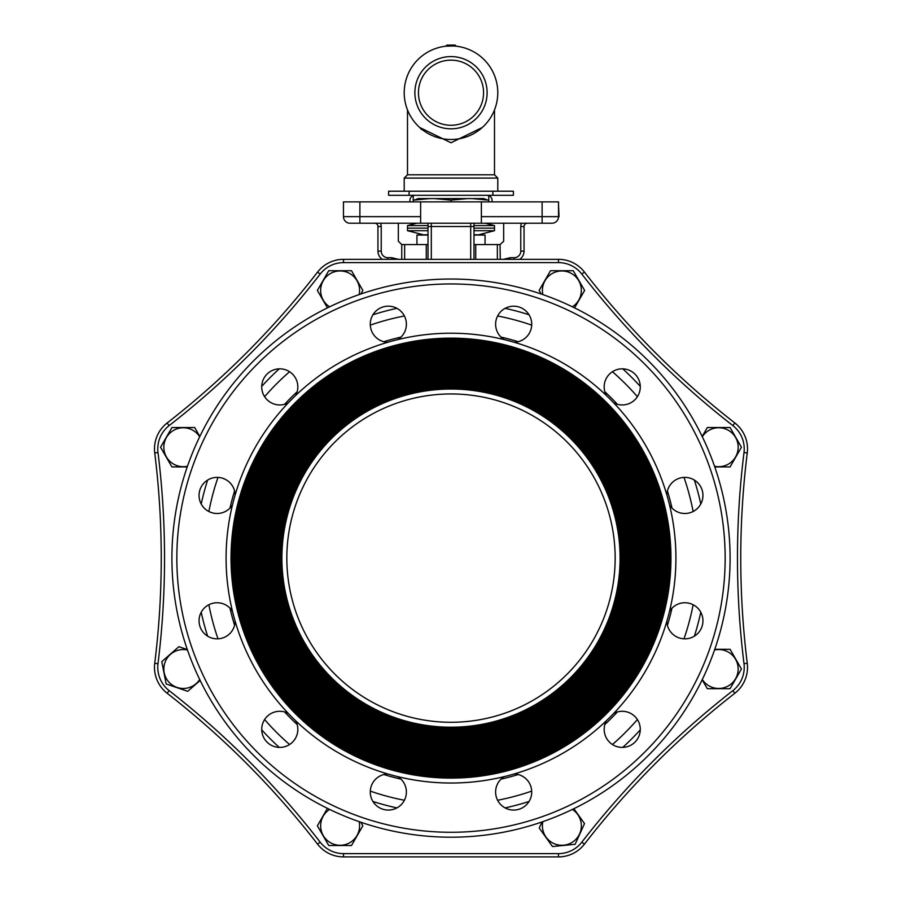 <?xml version="1.0" encoding="UTF-8"?>
<svg xmlns="http://www.w3.org/2000/svg" width="902" height="902" viewBox="0 0 902 902"><rect width="100%" height="100%" fill="white"/><g stroke="black" fill="none" stroke-linecap="round" stroke-linejoin="round"><path stroke-width="1.35" d="M434.448 198.598L451 200.131L467.552 198.598M472.208 198.598L488.76 200.131L488.76 198.598M413.24 198.598L413.24 200.131L429.792 198.598M451 200.131L451 201.879M488.76 201.879L488.76 195.599L487.114 195.317L414.886 195.317L413.24 195.599L413.24 201.879M482.299 127.486L451 142.775L419.701 127.486L421.448 129.46M404.209 92.703A46.791 46.791 0 0 0 474.396 133.225A46.791 46.791 0 0 0 474.396 52.192A46.791 46.791 0 0 0 404.209 92.703M497.791 191.213L388.615 191.213L388.615 195.317L513.385 195.317L513.385 191.213L497.791 191.213L497.791 178.077L404.209 178.077L404.209 191.213M494.499 109.931L494.499 174.796L407.501 174.796L407.501 109.931M702.308 436.737A19.461 19.461 0 0 1 737.092 453.616A19.461 19.461 0 0 1 714.531 466.244M714.767 466.932L730.068 466.932L741.444 447.234L730.068 427.537L707.326 427.537L702.173 436.455M514.208 773.961A224.902 224.902 0 0 1 504.184 776.645A18.063 18.063 0 0 0 502.2 805.96A18.063 18.063 0 0 0 530.579 798.36A18.063 18.063 0 0 0 514.208 773.961A224.902 224.902 0 0 0 606.324 720.777A18.063 18.063 0 0 0 616.382 746.428A18.063 18.063 0 0 0 640.037 732.3A18.063 18.063 0 0 0 613.664 713.437A224.902 224.902 0 0 1 606.324 720.777M669.532 611.308A224.902 224.902 0 0 1 666.849 621.32A18.063 18.063 0 0 0 685.249 638.841A18.063 18.063 0 0 0 702.951 620.61A18.063 18.063 0 0 0 669.532 611.308A224.902 224.902 0 0 0 669.532 504.928A18.063 18.063 0 0 0 700.662 504.241A18.063 18.063 0 0 0 684.889 477.383A18.063 18.063 0 0 0 666.849 494.916A224.902 224.902 0 0 1 669.532 504.928M606.324 395.459A224.902 224.902 0 0 1 613.664 402.799A18.063 18.063 0 0 0 639.732 391.31A18.063 18.063 0 0 0 622.222 368.839A18.063 18.063 0 0 0 606.324 395.459A224.902 224.902 0 0 0 514.208 342.275A18.063 18.063 0 0 0 531.729 323.953A18.063 18.063 0 0 0 496.303 319.297A18.063 18.063 0 0 0 504.184 339.592A224.902 224.902 0 0 1 514.208 342.275M387.792 342.275A224.902 224.902 0 0 1 397.816 339.592A18.063 18.063 0 0 0 388.334 306.161A18.063 18.063 0 0 0 370.271 323.953A18.063 18.063 0 0 0 387.792 342.275A224.902 224.902 0 0 0 295.676 395.459A18.063 18.063 0 0 0 279.778 368.839A18.063 18.063 0 0 0 262.268 391.31A18.063 18.063 0 0 0 288.336 402.799A224.902 224.902 0 0 1 295.676 395.459M232.468 504.928A224.902 224.902 0 0 1 235.151 494.916A18.063 18.063 0 0 0 217.111 477.383A18.063 18.063 0 0 0 201.338 504.241A18.063 18.063 0 0 0 232.468 504.928A224.902 224.902 0 0 0 232.468 611.308A18.063 18.063 0 0 0 199.049 620.61A18.063 18.063 0 0 0 216.751 638.841A18.063 18.063 0 0 0 235.151 621.32A224.902 224.902 0 0 1 232.468 611.308M295.676 720.777A224.902 224.902 0 0 1 288.336 713.437A18.063 18.063 0 0 0 261.963 732.3A18.063 18.063 0 0 0 285.618 746.428A18.063 18.063 0 0 0 295.676 720.777A224.902 224.902 0 0 0 387.792 773.961A18.063 18.063 0 0 0 371.421 798.36A18.063 18.063 0 0 0 399.8 805.96A18.063 18.063 0 0 0 397.816 776.645A224.902 224.902 0 0 1 387.792 773.961M343.538 262.617A29.552 29.552 0 0 0 320.165 274.084A855.964 855.964 0 0 1 169.159 425.586L167.141 422.993A32.833 32.833 0 0 0 154.738 452.951A32.833 32.833 0 0 1 167.141 422.993A852.683 852.683 0 0 0 317.572 272.077A32.833 32.833 0 0 1 343.538 259.336A32.833 32.833 0 0 0 317.572 272.077A32.833 32.833 0 0 1 343.538 259.336L558.462 259.336A32.833 32.833 0 0 1 584.428 272.077A32.833 32.833 0 0 0 558.462 259.336L558.462 262.617L343.538 262.617L343.538 259.336M747.262 663.286L744.003 663.692A855.964 855.964 0 0 1 744.003 452.545L747.262 452.951A32.833 32.833 0 0 0 734.859 422.993A32.833 32.833 0 0 1 747.262 452.951A852.683 852.683 0 0 0 747.262 663.286A32.833 32.833 0 0 1 734.859 693.243A852.683 852.683 0 0 0 584.428 844.159A32.833 32.833 0 0 1 558.462 856.9L343.538 856.9A32.833 32.833 0 0 1 317.572 844.159A852.683 852.683 0 0 0 167.141 693.243A32.833 32.833 0 0 1 154.738 663.286A852.683 852.683 0 0 0 154.738 452.951L157.997 452.545A855.964 855.964 0 0 1 157.997 663.692L154.738 663.286M584.428 272.077A852.683 852.683 0 0 0 734.859 422.993L732.841 425.586A855.964 855.964 0 0 1 581.835 274.084L584.428 272.077M504.184 776.645A224.902 224.902 0 0 1 397.816 776.645M288.336 713.437A224.902 224.902 0 0 1 235.151 621.32M235.151 494.916A224.902 224.902 0 0 1 288.336 402.799M397.816 339.592A224.902 224.902 0 0 1 504.184 339.592M613.664 402.799A224.902 224.902 0 0 1 666.849 494.916M666.849 621.32A224.902 224.902 0 0 1 613.664 713.437M451 777.298A219.186 219.186 0 0 1 261.185 448.531A219.186 219.186 0 0 1 640.815 448.531A219.186 219.186 0 0 1 451 777.298M451 338.137A219.987 219.987 0 0 0 232.581 584.316A219.987 219.987 0 0 0 503.023 771.864A219.987 219.987 0 0 0 451 338.137M451 775.337A217.213 217.213 0 0 1 262.888 449.512A217.213 217.213 0 0 1 639.112 449.512A217.213 217.213 0 0 1 451 775.337M451 775.664A217.54 217.54 0 0 1 262.606 449.343A217.54 217.54 0 0 1 639.394 449.343A217.54 217.54 0 0 1 451 775.664M451 773.364A215.24 215.24 0 0 1 264.59 450.493A215.24 215.24 0 0 1 637.41 450.493A215.24 215.24 0 0 1 451 773.364M451 773.691A215.567 215.567 0 0 1 264.309 450.335A215.567 215.567 0 0 1 637.691 450.335A215.567 215.567 0 0 1 451 773.691M451 771.39A213.278 213.278 0 0 1 266.304 451.485A213.278 213.278 0 0 1 635.696 451.485A213.278 213.278 0 0 1 451 771.39M451 771.717A213.605 213.605 0 0 1 266.011 451.316A213.605 213.605 0 0 1 635.989 451.316A213.605 213.605 0 0 1 451 771.717M451 769.417A211.305 211.305 0 0 1 268.007 452.466A211.305 211.305 0 0 1 633.993 452.466A211.305 211.305 0 0 1 451 769.417M451 769.744A211.632 211.632 0 0 1 267.725 452.308A211.632 211.632 0 0 1 634.275 452.308A211.632 211.632 0 0 1 451 769.744M451 767.455A209.332 209.332 0 0 1 269.709 453.447A209.332 209.332 0 0 1 632.291 453.447A209.332 209.332 0 0 1 451 767.455M451 767.782A209.659 209.659 0 0 1 269.427 453.289A209.659 209.659 0 0 1 632.573 453.289A209.659 209.659 0 0 1 451 767.782M451 765.482A207.359 207.359 0 0 1 271.423 454.439A207.359 207.359 0 0 1 630.577 454.439A207.359 207.359 0 0 1 451 765.482M451 765.809A207.697 207.697 0 0 1 271.13 454.27A207.697 207.697 0 0 1 630.87 454.27A207.697 207.697 0 0 1 451 765.809M451 763.509A205.397 205.397 0 0 1 273.126 455.42A205.397 205.397 0 0 1 628.874 455.42A205.397 205.397 0 0 1 451 763.509M451 763.836A205.724 205.724 0 0 1 272.844 455.262A205.724 205.724 0 0 1 629.156 455.262A205.724 205.724 0 0 1 451 763.836M451 761.536A203.424 203.424 0 0 1 274.828 456.412A203.424 203.424 0 0 1 627.172 456.412A203.424 203.424 0 0 1 451 761.536M451 761.874A203.751 203.751 0 0 1 274.546 456.243A203.751 203.751 0 0 1 627.454 456.243A203.751 203.751 0 0 1 451 761.874M451 759.574A201.45 201.45 0 0 1 276.542 457.393A201.45 201.45 0 0 1 625.458 457.393A201.45 201.45 0 0 1 451 759.574M451 759.901A201.777 201.777 0 0 1 276.249 457.224A201.777 201.777 0 0 1 625.751 457.224A201.777 201.777 0 0 1 451 759.901M451 757.601A199.489 199.489 0 0 1 278.244 458.374A199.489 199.489 0 0 1 623.756 458.374A199.489 199.489 0 0 1 451 757.601M451 757.928A199.816 199.816 0 0 1 277.963 458.216A199.816 199.816 0 0 1 624.037 458.216A199.816 199.816 0 0 1 451 757.928M451 755.628A197.515 197.515 0 0 1 279.947 459.366A197.515 197.515 0 0 1 622.053 459.366A197.515 197.515 0 0 1 451 755.628M451 755.955A197.842 197.842 0 0 1 279.665 459.197A197.842 197.842 0 0 1 622.335 459.197A197.842 197.842 0 0 1 451 755.955M451 753.666A195.542 195.542 0 0 1 281.649 460.347A195.542 195.542 0 0 1 620.351 460.347A195.542 195.542 0 0 1 451 753.666M451 753.993A195.869 195.869 0 0 1 281.368 460.178A195.869 195.869 0 0 1 620.632 460.178A195.869 195.869 0 0 1 451 753.993M451 751.693A193.569 193.569 0 0 1 283.363 461.328A193.569 193.569 0 0 1 618.637 461.328A193.569 193.569 0 0 1 451 751.693M451 752.02A193.896 193.896 0 0 1 283.081 461.17A193.896 193.896 0 0 1 618.919 461.17A193.896 193.896 0 0 1 451 752.02M451 749.72A191.607 191.607 0 0 1 285.066 462.32A191.607 191.607 0 0 1 616.934 462.32A191.607 191.607 0 0 1 451 749.72M451 750.047A191.934 191.934 0 0 1 284.784 462.151A191.934 191.934 0 0 1 617.216 462.151A191.934 191.934 0 0 1 451 750.047M451 747.747A189.634 189.634 0 0 1 286.768 463.301A189.634 189.634 0 0 1 615.232 463.301A189.634 189.634 0 0 1 451 747.747M451 748.085A189.961 189.961 0 0 1 286.486 463.132A189.961 189.961 0 0 1 615.514 463.132A189.961 189.961 0 0 1 451 748.085M451 745.785A187.661 187.661 0 0 1 288.482 464.282A187.661 187.661 0 0 1 613.518 464.282A187.661 187.661 0 0 1 451 745.785M451 746.112A187.988 187.988 0 0 1 288.2 464.124A187.988 187.988 0 0 1 613.8 464.124A187.988 187.988 0 0 1 451 746.112M451 743.812A185.688 185.688 0 0 1 290.185 465.274A185.688 185.688 0 0 1 611.815 465.274A185.688 185.688 0 0 1 451 743.812M451 744.139A186.026 186.026 0 0 1 289.903 465.105A186.026 186.026 0 0 1 612.097 465.105A186.026 186.026 0 0 1 451 744.139M451 741.839A183.726 183.726 0 0 1 291.887 466.255A183.726 183.726 0 0 1 610.113 466.255A183.726 183.726 0 0 1 451 741.839M451 742.166A184.053 184.053 0 0 1 291.605 466.097A184.053 184.053 0 0 1 610.395 466.097A184.053 184.053 0 0 1 451 742.166M451 739.877A181.753 181.753 0 0 1 293.601 467.247A181.753 181.753 0 0 1 608.399 467.247A181.753 181.753 0 0 1 451 739.877M451 740.204A182.08 182.08 0 0 1 293.308 467.078A182.08 182.08 0 0 1 608.692 467.078A182.08 182.08 0 0 1 451 740.204M451 737.904A179.78 179.78 0 0 1 295.304 468.228A179.78 179.78 0 0 1 606.696 468.228A179.78 179.78 0 0 1 451 737.904M451 738.231A180.107 180.107 0 0 1 295.022 468.059A180.107 180.107 0 0 1 606.978 468.059A180.107 180.107 0 0 1 451 738.231M451 735.931A177.818 177.818 0 0 1 297.006 469.209A177.818 177.818 0 0 1 604.994 469.209A177.818 177.818 0 0 1 451 735.931M451 736.257A178.145 178.145 0 0 1 296.724 469.051A178.145 178.145 0 0 1 605.276 469.051A178.145 178.145 0 0 1 451 736.257M451 733.957A175.845 175.845 0 0 1 298.72 470.201A175.845 175.845 0 0 1 603.28 470.201A175.845 175.845 0 0 1 451 733.957M451 734.284A176.172 176.172 0 0 1 298.427 470.032A176.172 176.172 0 0 1 603.573 470.032A176.172 176.172 0 0 1 451 734.284M451 731.996A173.872 173.872 0 0 1 300.422 471.182A173.872 173.872 0 0 1 601.578 471.182A173.872 173.872 0 0 1 451 731.996M451 732.323A174.199 174.199 0 0 1 300.14 471.013A174.199 174.199 0 0 1 601.859 471.013A174.199 174.199 0 0 1 451 732.323M451 728.376A170.264 170.264 0 0 1 303.546 472.986A170.264 170.264 0 0 1 598.454 472.986A170.264 170.264 0 0 1 451 728.376M451 730.022A171.899 171.899 0 0 1 302.125 472.163A171.899 171.899 0 0 1 599.875 472.163A171.899 171.899 0 0 1 451 730.022M451 730.349A172.237 172.237 0 0 1 301.843 472.005A172.237 172.237 0 0 1 600.157 472.005A172.237 172.237 0 0 1 451 730.349M451 837.203A279.079 279.079 0 0 1 209.309 418.573A279.079 279.079 0 0 1 692.691 418.573A279.079 279.079 0 0 1 451 837.203A279.079 279.079 0 0 1 209.309 418.573A279.079 279.079 0 0 1 692.691 418.573A279.079 279.079 0 0 1 451 837.203M451 393.948A164.164 164.164 0 0 0 308.834 640.206A164.164 164.164 0 0 0 593.166 640.206A164.164 164.164 0 0 0 451 393.948A164.164 164.164 0 0 0 308.834 640.206A164.164 164.164 0 0 0 593.166 640.206A164.164 164.164 0 0 0 451 393.948M451 776.475A218.363 218.363 0 0 1 261.896 448.937A218.363 218.363 0 0 1 640.104 448.937A218.363 218.363 0 0 1 451 776.475M451 774.514A216.39 216.39 0 0 1 263.598 449.918A216.39 216.39 0 0 1 638.402 449.918A216.39 216.39 0 0 1 451 774.514M451 772.54A214.417 214.417 0 0 1 265.301 450.91A214.417 214.417 0 0 1 636.699 450.91A214.417 214.417 0 0 1 451 772.54M451 770.567A212.455 212.455 0 0 1 267.015 451.891A212.455 212.455 0 0 1 634.985 451.891A212.455 212.455 0 0 1 451 770.567M451 768.605A210.482 210.482 0 0 1 268.717 452.872A210.482 210.482 0 0 1 633.283 452.872A210.482 210.482 0 0 1 451 768.605M451 766.632A208.509 208.509 0 0 1 270.42 453.864A208.509 208.509 0 0 1 631.58 453.864A208.509 208.509 0 0 1 451 766.632M451 764.659A206.547 206.547 0 0 1 272.133 454.845A206.547 206.547 0 0 1 629.867 454.845A206.547 206.547 0 0 1 451 764.659M451 762.686A204.574 204.574 0 0 1 273.836 455.837A204.574 204.574 0 0 1 628.164 455.837A204.574 204.574 0 0 1 451 762.686M451 760.724A202.6 202.6 0 0 1 275.538 456.818A202.6 202.6 0 0 1 626.462 456.818A202.6 202.6 0 0 1 451 760.724M451 758.751A200.627 200.627 0 0 1 277.252 457.799A200.627 200.627 0 0 1 624.748 457.799A200.627 200.627 0 0 1 451 758.751M451 756.778A198.665 198.665 0 0 1 278.955 458.791A198.665 198.665 0 0 1 623.045 458.791A198.665 198.665 0 0 1 451 756.778M451 754.805A196.692 196.692 0 0 1 280.657 459.772A196.692 196.692 0 0 1 621.343 459.772A196.692 196.692 0 0 1 451 754.805M451 752.843A194.719 194.719 0 0 1 282.371 460.753A194.719 194.719 0 0 1 619.629 460.753A194.719 194.719 0 0 1 451 752.843M451 750.87A192.757 192.757 0 0 1 284.074 461.745A192.757 192.757 0 0 1 617.926 461.745A192.757 192.757 0 0 1 451 750.87M451 748.897A190.784 190.784 0 0 1 285.776 462.726A190.784 190.784 0 0 1 616.224 462.726A190.784 190.784 0 0 1 451 748.897M451 746.935A188.811 188.811 0 0 1 287.479 463.707A188.811 188.811 0 0 1 614.521 463.707A188.811 188.811 0 0 1 451 746.935M451 744.962A186.838 186.838 0 0 1 289.192 464.699A186.838 186.838 0 0 1 612.808 464.699A186.838 186.838 0 0 1 451 744.962M451 742.989A184.876 184.876 0 0 1 290.895 465.68A184.876 184.876 0 0 1 611.105 465.68A184.876 184.876 0 0 1 451 742.989M451 741.016A182.903 182.903 0 0 1 292.598 466.672A182.903 182.903 0 0 1 609.402 466.672A182.903 182.903 0 0 1 451 741.016M451 739.054A180.93 180.93 0 0 1 294.311 467.653A180.93 180.93 0 0 1 607.689 467.653A180.93 180.93 0 0 1 451 739.054M451 737.081A178.957 178.957 0 0 1 296.014 468.634A178.957 178.957 0 0 1 605.986 468.634A178.957 178.957 0 0 1 451 737.081M451 735.107A176.995 176.995 0 0 1 297.716 469.626A176.995 176.995 0 0 1 604.284 469.626A176.995 176.995 0 0 1 451 735.107M451 733.146A175.022 175.022 0 0 1 299.43 470.607A175.022 175.022 0 0 1 602.57 470.607A175.022 175.022 0 0 1 451 733.146M451 731.172A173.049 173.049 0 0 1 301.133 471.588A173.049 173.049 0 0 1 600.867 471.588A173.049 173.049 0 0 1 451 731.172M451 729.199A171.087 171.087 0 0 1 302.835 472.58A171.087 171.087 0 0 1 599.165 472.58A171.087 171.087 0 0 1 451 729.199M542.869 294.593A19.461 19.461 0 0 1 571.225 273.351A19.461 19.461 0 0 1 572.375 306.815M574.551 307.875L584.631 290.421L573.255 270.724L550.513 270.724L539.137 290.421L541.211 294.018M473.978 228.15L494.499 228.15L473.978 228.15M428.022 230.686L407.501 230.686L407.501 228.15L428.022 228.15L407.501 228.15L407.501 225.601L428.022 225.601M473.978 225.601L494.499 225.601L485.276 223.222M446.073 45.923L446.896 45.1L455.104 45.1L455.927 45.923L446.073 46.182M359.131 821.643A19.461 19.461 0 0 1 342.219 845.163A19.461 19.461 0 0 1 329.625 809.421M327.449 808.361L317.369 825.815L328.745 845.512L351.487 845.512L362.863 825.815L360.789 822.218M199.692 679.499A19.461 19.461 0 0 1 168.651 681.811A19.461 19.461 0 0 1 187.469 649.992M187.323 649.553L178.9 646.689L161.774 661.651L166.171 683.975L187.706 691.315L200.154 680.435M359.887 201.879L359.887 216.649L420.625 216.649L420.625 201.879L343.47 201.879L343.47 216.649A6.562 6.562 0 0 0 350.044 223.222A6.562 6.562 0 0 1 343.47 216.649L359.887 216.649L359.887 223.222L350.044 223.222L355.783 223.222M420.625 201.879L558.53 201.879L558.53 216.649A6.562 6.562 0 0 1 551.956 223.222L546.217 223.222M551.956 223.222L542.113 223.222L542.113 216.649L559.026 216.649L558.53 205.16M503.451 259.336L510.194 257.69L510.194 259.336M520.77 226.503L524.051 226.503A3.281 3.281 0 0 1 527.332 223.222A3.281 3.281 0 0 0 524.051 226.503L524.051 251.128A9.854 9.854 0 0 1 519.653 259.336A9.854 9.854 0 0 0 524.051 251.128L520.77 251.128L520.77 226.503A6.562 6.562 0 0 1 521.649 223.222M473.978 223.222L473.978 259.336M428.022 259.336L428.022 223.222M391.806 259.336L391.806 257.69L398.549 259.336M382.347 259.336A9.854 9.854 0 0 1 377.949 251.128L377.949 226.503A3.281 3.281 0 0 0 374.668 223.222M581.835 842.152L584.428 844.159A32.833 32.833 0 0 1 558.462 856.9L558.462 853.619A29.552 29.552 0 0 0 581.835 842.152A855.964 855.964 0 0 1 732.841 690.65A29.552 29.552 0 0 0 744.003 663.692M343.538 853.619L343.538 856.9A32.833 32.833 0 0 1 317.572 844.159L320.165 842.152A29.552 29.552 0 0 0 343.538 853.619L558.462 853.619M542.113 223.222L481.375 223.222L481.375 216.649L542.113 216.649L542.113 201.879M503.666 223.222L503.666 241.274L500.058 244.566L500.249 259.336M497.352 259.336L497.352 244.566L500.058 244.566M473.978 244.555L475.726 244.566L475.726 259.336M426.274 259.336L426.274 244.566L428.022 244.555M401.751 259.336L401.751 244.555L404.648 244.566L404.648 259.336M401.751 244.555L398.334 241.274L398.334 223.222M426.274 244.566L404.648 244.566M497.352 244.566L475.726 244.566M481.375 223.222L359.887 223.222M420.625 216.649L420.625 223.222M481.375 201.879L481.375 216.649M187.469 466.244A19.461 19.461 0 0 1 163.837 447.234A19.461 19.461 0 0 1 199.692 436.737M199.827 436.455L194.674 427.537L171.932 427.537L160.556 447.234L171.932 466.932L187.233 466.932M572.375 809.421A19.461 19.461 0 0 1 560.74 845.242A19.461 19.461 0 0 1 542.869 821.643M542.012 821.947L539.249 828.036L552.486 846.538L575.126 844.306L584.519 823.594L573.864 808.699M462.692 126.878A36.114 36.114 0 0 1 415.563 85.746A36.114 36.114 0 0 1 474.745 65.496A36.114 36.114 0 0 1 462.692 126.878A36.114 36.114 0 0 0 474.745 65.496A36.114 36.114 0 0 0 415.563 85.746A36.114 36.114 0 0 0 462.692 126.878A36.114 36.114 0 0 1 415.563 85.746A36.114 36.114 0 0 1 474.745 65.496A36.114 36.114 0 0 1 462.692 126.878A36.114 36.114 0 0 0 474.745 65.496A36.114 36.114 0 0 0 415.563 85.746A36.114 36.114 0 0 0 462.692 126.878A36.114 36.114 0 0 1 415.563 85.746A36.114 36.114 0 0 1 474.745 65.496A36.114 36.114 0 0 1 462.692 126.878A36.114 36.114 0 0 0 474.745 65.496A36.114 36.114 0 0 0 415.563 85.746A36.114 36.114 0 0 0 462.692 126.878A36.114 36.114 0 0 0 485.175 81.011A36.114 36.114 0 0 0 439.308 58.54A36.114 36.114 0 0 0 427.255 119.921A36.114 36.114 0 0 0 486.437 99.671A36.114 36.114 0 0 0 439.308 58.54M440.458 61.9A32.562 32.562 0 0 0 429.589 117.237A32.562 32.562 0 0 0 482.953 98.983A32.562 32.562 0 0 0 440.458 61.9M478.906 234.712L494.499 230.686L473.978 230.686M714.531 649.992A19.461 19.461 0 0 1 727.192 686.512A19.461 19.461 0 0 1 702.308 679.499M702.173 679.781L707.326 688.7L730.068 688.7L741.444 669.002L730.068 649.305L714.767 649.305M487.17 199.894L483.833 198.598L418.167 198.598L414.83 199.894M492.041 201.879L492.041 200.233A4.927 4.927 0 0 0 488.76 195.599M413.24 195.599A4.927 4.927 0 0 0 409.959 200.233L409.959 201.879M329.625 306.815A19.461 19.461 0 0 1 342.219 271.074A19.461 19.461 0 0 1 359.131 294.593M360.789 294.018L362.863 290.421L351.487 270.724L328.745 270.724L317.369 290.421L327.449 307.875M473.978 234.712L485.062 235.039L473.978 235.039M428.022 235.039L416.938 235.039L428.022 234.712M167.141 693.243L169.159 690.65A855.964 855.964 0 0 1 320.165 842.152M157.997 663.692A29.552 29.552 0 0 0 169.159 690.65M169.159 425.586A29.552 29.552 0 0 0 157.997 452.545M320.165 274.084L317.572 272.077M734.859 693.243L732.841 690.65M581.835 274.084A29.552 29.552 0 0 0 558.462 262.617M744.003 452.545A29.552 29.552 0 0 0 732.841 425.586M404.4 315.982A246.573 246.573 0 0 0 370.294 325.126M289.576 371.725A246.573 246.573 0 0 0 264.613 396.688M218.002 477.406A246.573 246.573 0 0 0 208.869 511.513M208.869 604.723A246.573 246.573 0 0 0 218.002 638.83M264.613 719.548A246.573 246.573 0 0 0 289.576 744.511M370.294 791.11A246.573 246.573 0 0 0 404.4 800.254M396.903 807.899A255.57 255.57 0 0 1 372.954 801.483M279.259 747.386A255.57 255.57 0 0 1 261.727 729.853M207.629 636.158A255.57 255.57 0 0 1 201.214 612.21M201.214 504.026A255.57 255.57 0 0 1 207.629 480.078M261.727 386.383A255.57 255.57 0 0 1 279.259 368.85M372.954 314.753A255.57 255.57 0 0 1 396.903 308.337M400.973 779.114A226.594 226.594 0 0 1 383.824 774.525M297.175 724.498A226.594 226.594 0 0 1 284.626 711.949M234.599 625.289A226.594 226.594 0 0 1 229.999 608.151M229.999 508.085A226.594 226.594 0 0 1 234.599 490.947M284.626 404.288A226.594 226.594 0 0 1 297.175 391.739M383.824 341.711A226.594 226.594 0 0 1 400.973 337.123M451 832.275A274.152 274.152 0 0 0 688.429 421.042A274.152 274.152 0 0 0 213.571 421.042A274.152 274.152 0 0 0 451 832.275M505.097 308.337A255.57 255.57 0 0 1 529.046 314.753M622.741 368.85A255.57 255.57 0 0 1 640.273 386.383M694.371 480.078A255.57 255.57 0 0 1 700.786 504.026M700.786 612.21A255.57 255.57 0 0 1 694.371 636.158M640.273 729.853A255.57 255.57 0 0 1 622.741 747.386M529.046 801.483A255.57 255.57 0 0 1 505.097 807.899M497.6 800.254A246.573 246.573 0 0 0 531.706 791.11M612.424 744.511A246.573 246.573 0 0 0 637.387 719.548M683.998 638.83A246.573 246.573 0 0 0 693.131 604.723M693.131 511.513A246.573 246.573 0 0 0 683.998 477.406M637.387 396.688A246.573 246.573 0 0 0 612.424 371.725M531.706 325.126A246.573 246.573 0 0 0 497.6 315.982M501.027 337.123A226.594 226.594 0 0 1 518.176 341.711M604.825 391.739A226.594 226.594 0 0 1 617.374 404.288M667.401 490.947A226.594 226.594 0 0 1 672.001 508.085M672.001 608.151A226.594 226.594 0 0 1 667.401 625.289M617.374 711.949A226.594 226.594 0 0 1 604.825 724.498M518.176 774.525A226.594 226.594 0 0 1 501.027 779.114M451 389.033A169.091 169.091 0 0 1 597.44 642.664A169.091 169.091 0 0 1 304.56 642.664A169.091 169.091 0 0 1 451 389.033M514.208 259.336L514.208 257.69A6.562 6.562 0 0 0 520.77 251.128M510.194 257.69L514.208 257.69M470.697 259.336L470.697 223.222M428.022 226.503L473.978 226.503M431.303 223.222L431.303 259.336M380.351 223.222A6.562 6.562 0 0 1 381.23 226.503L381.23 251.128A6.562 6.562 0 0 0 387.792 257.69L387.792 259.336M387.792 257.69L391.806 257.69M381.23 251.128L377.949 251.128M381.23 226.503L377.949 226.503M409.102 191.213L409.102 195.317M492.898 191.213L492.898 195.317M407.501 174.796L404.209 178.077M494.499 174.796L497.791 178.077M416.724 223.222L407.501 225.601M494.499 230.686L494.499 225.601M423.094 234.712L407.501 230.686M416.938 235.039L416.938 244.566M485.062 235.039L485.062 244.566"/></g></svg>
